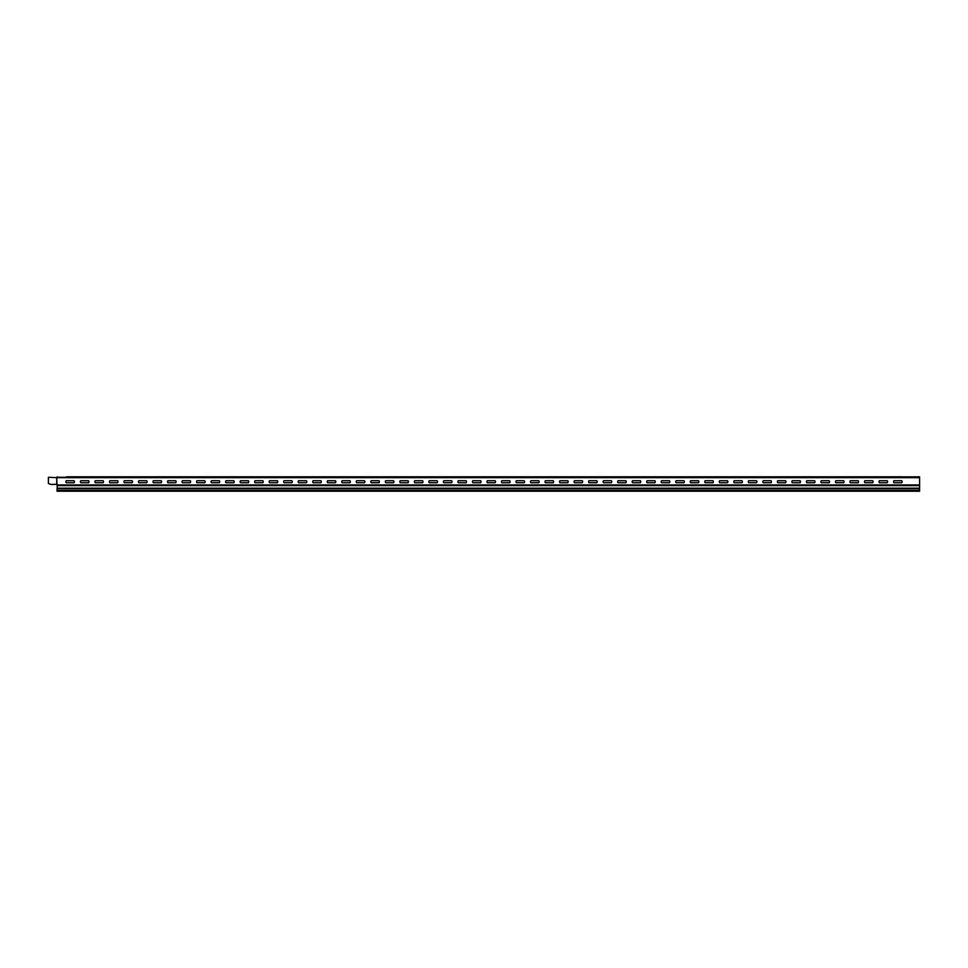 <?xml version="1.0" encoding="UTF-8"?>
<svg xmlns="http://www.w3.org/2000/svg" width="968" height="968" viewBox="0 0 968 968"><rect width="100%" height="100%" fill="white"/><g stroke="black" fill="none" stroke-linecap="round" stroke-linejoin="round"><path stroke-width="1.45" d="M94.719 476.788L95.481 476.788L94.719 476.788M96.74 476.788L99.789 476.788L96.74 476.788M96.86 476.788L98.893 476.788L96.86 476.788M101.337 476.788L103.334 476.788C99.559 476.788 99.559 476.788 103.334 476.788L102.184 476.788C106.008 476.788 98.361 476.788 102.184 476.788L101.337 476.788M104.774 476.788L106.807 476.788L104.774 476.788M107.932 476.788L109.082 476.788L107.932 476.788M108.307 476.788C105.681 476.788 105.681 476.788 108.307 476.788C106.867 476.788 106.867 476.788 108.307 476.788M111.852 476.788L109.747 476.788L111.852 476.788M116.16 476.788L116.922 476.788L116.16 476.788C112.385 476.788 112.385 476.788 116.16 476.788M115.01 476.788C118.834 476.788 111.187 476.788 115.01 476.788M850.364 482.729A1.44 1.44 0 0 1 850.364 480.721L858.156 480.721A1.44 1.44 0 0 1 858.156 482.729L850.364 482.729M864.884 482.729A1.44 1.44 0 0 1 864.884 480.721L872.676 480.721A1.44 1.44 0 0 1 872.676 482.729L864.884 482.729M879.404 482.729A1.44 1.44 0 0 1 879.404 480.721L887.196 480.721A1.44 1.44 0 0 1 887.196 482.729L879.404 482.729M893.924 482.729L901.716 482.729A1.44 1.44 0 0 0 901.716 480.721L893.924 480.721A1.44 1.44 0 0 0 893.924 482.729M835.844 482.729A1.44 1.44 0 0 1 835.844 480.721L843.636 480.721A1.44 1.44 0 0 1 843.636 482.729L835.844 482.729M806.804 482.729L814.596 482.729A1.44 1.44 0 0 0 814.596 480.721L806.804 480.721A1.44 1.44 0 0 0 806.804 482.729M792.284 482.729L800.076 482.729A1.44 1.44 0 0 0 800.076 480.721L792.284 480.721A1.44 1.44 0 0 0 792.284 482.729M821.324 482.729A1.44 1.44 0 0 1 821.324 480.721L829.116 480.721A1.44 1.44 0 0 1 829.116 482.729L821.324 482.729M777.764 482.729L785.556 482.729A1.44 1.44 0 0 0 785.556 480.721L777.764 480.721A1.44 1.44 0 0 0 777.764 482.729M763.244 482.729L771.036 482.729A1.44 1.44 0 0 0 771.036 480.721L763.244 480.721A1.44 1.44 0 0 0 763.244 482.729M734.204 482.729L741.996 482.729A1.44 1.44 0 0 0 741.996 480.721L734.204 480.721A1.44 1.44 0 0 0 734.204 482.729M719.684 482.729L727.476 482.729A1.44 1.44 0 0 0 727.476 480.721L719.684 480.721A1.44 1.44 0 0 0 719.684 482.729M705.164 482.729L712.956 482.729A1.44 1.44 0 0 0 712.956 480.721L705.164 480.721A1.44 1.44 0 0 0 705.164 482.729M690.644 482.729L698.436 482.729A1.44 1.44 0 0 0 698.436 480.721L690.644 480.721A1.44 1.44 0 0 0 690.644 482.729M748.724 482.729A1.44 1.44 0 0 1 748.724 480.721L756.516 480.721A1.44 1.44 0 0 1 756.516 482.729L748.724 482.729M632.564 482.729L640.356 482.729A1.44 1.44 0 0 0 640.356 480.721L632.564 480.721A1.44 1.44 0 0 0 632.564 482.729M618.044 482.729L625.836 482.729A1.44 1.44 0 0 0 625.836 480.721L618.044 480.721A1.44 1.44 0 0 0 618.044 482.729M661.604 482.729A1.44 1.44 0 0 1 661.604 480.721L669.396 480.721A1.44 1.44 0 0 1 669.396 482.729L661.604 482.729M603.524 482.729L611.316 482.729A1.44 1.44 0 0 0 611.316 480.721L603.524 480.721A1.44 1.44 0 0 0 603.524 482.729M647.084 482.729A1.44 1.44 0 0 1 647.084 480.721L654.876 480.721A1.44 1.44 0 0 1 654.876 482.729L647.084 482.729M545.444 482.729L553.236 482.729A1.44 1.44 0 0 0 553.236 480.721L545.444 480.721A1.44 1.44 0 0 0 545.444 482.729M574.484 482.729A1.44 1.44 0 0 1 574.484 480.721L582.276 480.721A1.44 1.44 0 0 1 582.276 482.729L574.484 482.729M589.004 482.729A1.44 1.44 0 0 1 589.004 480.721L596.796 480.721A1.44 1.44 0 0 1 596.796 482.729L589.004 482.729M516.404 482.729L524.196 482.729A1.44 1.44 0 0 0 524.196 480.721L516.404 480.721A1.44 1.44 0 0 0 516.404 482.729M559.964 482.729A1.44 1.44 0 0 1 559.964 480.721L567.756 480.721A1.44 1.44 0 0 1 567.756 482.729L559.964 482.729M501.884 482.729L509.676 482.729A1.44 1.44 0 0 0 509.676 480.721L501.884 480.721A1.44 1.44 0 0 0 501.884 482.729M530.924 482.729A1.44 1.44 0 0 1 530.924 480.721L538.716 480.721A1.44 1.44 0 0 1 538.716 482.729L530.924 482.729M676.124 482.729A1.44 1.44 0 0 1 676.124 480.721L683.916 480.721A1.44 1.44 0 0 1 683.916 482.729L676.124 482.729M66.284 482.729A1.44 1.44 0 0 1 66.284 480.721L74.076 480.721A1.44 1.44 0 0 1 74.076 482.729L66.284 482.729M80.804 482.729A1.44 1.44 0 0 1 80.804 480.721L88.596 480.721A1.44 1.44 0 0 1 88.596 482.729L80.804 482.729M95.324 482.729A1.44 1.44 0 0 1 95.324 480.721L103.116 480.721A1.44 1.44 0 0 1 103.116 482.729L95.324 482.729M109.844 482.729A1.44 1.44 0 0 1 109.844 480.721L117.636 480.721A1.44 1.44 0 0 1 117.636 482.729L109.844 482.729M124.364 482.729A1.44 1.44 0 0 1 124.364 480.721L132.156 480.721A1.44 1.44 0 0 1 132.156 482.729L124.364 482.729M138.884 482.729A1.44 1.44 0 0 1 138.884 480.721L146.676 480.721A1.44 1.44 0 0 1 146.676 482.729L138.884 482.729M153.404 482.729A1.44 1.44 0 0 1 153.404 480.721L161.196 480.721A1.44 1.44 0 0 1 161.196 482.729L153.404 482.729M167.924 482.729A1.44 1.44 0 0 1 167.924 480.721L175.716 480.721A1.44 1.44 0 0 1 175.716 482.729L167.924 482.729M182.444 482.729A1.44 1.44 0 0 1 182.444 480.721L190.236 480.721A1.44 1.44 0 0 1 190.236 482.729L182.444 482.729M196.964 482.729A1.44 1.44 0 0 1 196.964 480.721L204.756 480.721A1.44 1.44 0 0 1 204.756 482.729L196.964 482.729M211.484 482.729A1.44 1.44 0 0 1 211.484 480.721L219.276 480.721A1.44 1.44 0 0 1 219.276 482.729L211.484 482.729M226.004 482.729L233.796 482.729A1.44 1.44 0 0 0 233.796 480.721L226.004 480.721A1.44 1.44 0 0 0 226.004 482.729M255.044 482.729A1.44 1.44 0 0 1 255.044 480.721L262.836 480.721A1.44 1.44 0 0 1 262.836 482.729L255.044 482.729M240.524 482.729A1.44 1.44 0 0 1 240.524 480.721L248.316 480.721A1.44 1.44 0 0 1 248.316 482.729L240.524 482.729M269.564 482.729A1.44 1.44 0 0 1 269.564 480.721L277.356 480.721A1.44 1.44 0 0 1 277.356 482.729L269.564 482.729M284.084 482.729A1.44 1.44 0 0 1 284.084 480.721L291.876 480.721A1.44 1.44 0 0 1 291.876 482.729L284.084 482.729M298.604 482.729A1.44 1.44 0 0 1 298.604 480.721L306.396 480.721A1.44 1.44 0 0 1 306.396 482.729L298.604 482.729M313.124 482.729A1.44 1.44 0 0 1 313.124 480.721L320.916 480.721A1.44 1.44 0 0 1 320.916 482.729L313.124 482.729M327.644 482.729A1.44 1.44 0 0 1 327.644 480.721L335.436 480.721A1.44 1.44 0 0 1 335.436 482.729L327.644 482.729M342.164 482.729A1.44 1.44 0 0 1 342.164 480.721L349.956 480.721A1.44 1.44 0 0 1 349.956 482.729L342.164 482.729M356.684 482.729A1.44 1.44 0 0 1 356.684 480.721L364.476 480.721A1.44 1.44 0 0 1 364.476 482.729L356.684 482.729M371.204 482.729A1.44 1.44 0 0 1 371.204 480.721L378.996 480.721A1.44 1.44 0 0 1 378.996 482.729L371.204 482.729M385.724 482.729A1.44 1.44 0 0 1 385.724 480.721L393.516 480.721A1.44 1.44 0 0 1 393.516 482.729L385.724 482.729M400.244 482.729A1.44 1.44 0 0 1 400.244 480.721L408.036 480.721A1.44 1.44 0 0 1 408.036 482.729L400.244 482.729M414.764 482.729A1.44 1.44 0 0 1 414.764 480.721L422.556 480.721A1.44 1.44 0 0 1 422.556 482.729L414.764 482.729M429.284 482.729A1.44 1.44 0 0 1 429.284 480.721L437.076 480.721A1.44 1.44 0 0 1 437.076 482.729L429.284 482.729M443.804 482.729A1.44 1.44 0 0 1 443.804 480.721L451.596 480.721A1.44 1.44 0 0 1 451.596 482.729L443.804 482.729M458.324 482.729A1.44 1.44 0 0 1 458.324 480.721L466.116 480.721A1.44 1.44 0 0 1 466.116 482.729L458.324 482.729M472.844 482.729A1.44 1.44 0 0 1 472.844 480.721L480.636 480.721A1.44 1.44 0 0 1 480.636 482.729L472.844 482.729M487.364 482.729A1.44 1.44 0 0 1 487.364 480.721L495.156 480.721A1.44 1.44 0 0 1 495.156 482.729L487.364 482.729M482.705 476.788C485.512 476.788 485.512 476.788 482.705 476.788M453.665 476.788C456.472 476.788 456.472 476.788 453.665 476.788M424.625 476.788C427.433 476.788 427.433 476.788 424.625 476.788M395.585 476.788C398.392 476.788 398.392 476.788 395.585 476.788M366.545 476.788C369.352 476.788 369.352 476.788 366.545 476.788M337.505 476.788C340.312 476.788 340.312 476.788 337.505 476.788M308.465 476.788C311.272 476.788 311.272 476.788 308.465 476.788M279.425 476.788C282.233 476.788 282.233 476.788 279.425 476.788M250.385 476.788C253.192 476.788 253.192 476.788 250.385 476.788M221.345 476.788C224.153 476.788 224.153 476.788 221.345 476.788M192.305 476.788C195.112 476.788 195.112 476.788 192.305 476.788M163.265 476.788C166.072 476.788 166.072 476.788 163.265 476.788M134.225 476.788C137.032 476.788 137.032 476.788 134.225 476.788M197.266 476.788L204.454 476.788L197.266 476.788M182.746 476.788L189.934 476.788L182.746 476.788M153.706 476.788L160.894 476.788L153.706 476.788M139.186 476.788L146.374 476.788L139.186 476.788M124.666 476.788L131.854 476.788L124.666 476.788M168.226 476.788L175.414 476.788L168.226 476.788M502.186 476.788L509.374 476.788L502.186 476.788M473.146 476.788L480.334 476.788L473.146 476.788M458.626 476.788L465.814 476.788L458.626 476.788M494.926 476.788L502.114 476.788L494.926 476.788M444.106 476.788L451.294 476.788L444.106 476.788M429.586 476.788L436.774 476.788L429.586 476.788M487.666 476.788L494.854 476.788L487.666 476.788M415.066 476.788L422.254 476.788L415.066 476.788M400.546 476.788L407.734 476.788L400.546 476.788M356.986 476.788L364.174 476.788L356.986 476.788M371.506 476.788L378.694 476.788L371.506 476.788M342.466 476.788L349.654 476.788L342.466 476.788M386.026 476.788L393.214 476.788L386.026 476.788M313.426 476.788L320.614 476.788L313.426 476.788M327.946 476.788L335.134 476.788L327.946 476.788M298.906 476.788L306.094 476.788L298.906 476.788M284.386 476.788L291.574 476.788L284.386 476.788M240.826 476.788L248.014 476.788L240.826 476.788M226.306 476.788L233.494 476.788L226.306 476.788M211.786 476.788L218.974 476.788L211.786 476.788M255.346 476.788L262.534 476.788L255.346 476.788M269.866 476.788L277.054 476.788L269.866 476.788M95.626 476.788L102.814 476.788L95.626 476.788M110.146 476.788L117.334 476.788L110.146 476.788M465.886 476.788L473.074 476.788L465.886 476.788M480.406 476.788L487.594 476.788L480.406 476.788M451.366 476.788L458.554 476.788L451.366 476.788M81.106 476.788L88.294 476.788L81.106 476.788M66.586 476.788L73.774 476.788L66.586 476.788M73.846 476.788L81.034 476.788L73.846 476.788M233.566 476.788L240.754 476.788L233.566 476.788M204.526 476.788L211.714 476.788L204.526 476.788M190.006 476.788L197.194 476.788L190.006 476.788M248.086 476.788L255.274 476.788L248.086 476.788M320.686 476.788L327.874 476.788L320.686 476.788M306.166 476.788L313.354 476.788L306.166 476.788M291.646 476.788L298.834 476.788L291.646 476.788M277.126 476.788L284.314 476.788L277.126 476.788M140.191 476.788L145.369 476.788L140.191 476.788M125.671 476.788L130.849 476.788L125.671 476.788M82.111 476.788L87.289 476.788L82.111 476.788M67.591 476.788L72.769 476.788L67.591 476.788M831.185 476.788C833.992 476.788 833.992 476.788 831.185 476.788M802.145 476.788C804.952 476.788 804.952 476.788 802.145 476.788M773.105 476.788C775.913 476.788 775.913 476.788 773.105 476.788M894.226 476.788L901.414 476.788L894.226 476.788M545.746 476.788L552.934 476.788L545.746 476.788M540.785 476.788C543.592 476.788 543.592 476.788 540.785 476.788M531.226 476.788L538.414 476.788L531.226 476.788M589.306 476.788L596.494 476.788L589.306 476.788M574.786 476.788L581.974 476.788L574.786 476.788M560.266 476.788L567.454 476.788L560.266 476.788M516.706 476.788L523.894 476.788L516.706 476.788M511.745 476.788C514.553 476.788 514.553 476.788 511.745 476.788M889.265 476.788C892.072 476.788 892.072 476.788 889.265 476.788M860.225 476.788C863.033 476.788 863.033 476.788 860.225 476.788M744.065 476.788C746.872 476.788 746.872 476.788 744.065 476.788M715.025 476.788C717.832 476.788 717.832 476.788 715.025 476.788M685.985 476.788C688.793 476.788 688.793 476.788 685.985 476.788M656.945 476.788C659.752 476.788 659.752 476.788 656.945 476.788M627.905 476.788C630.712 476.788 630.712 476.788 627.905 476.788M598.865 476.788C601.673 476.788 601.673 476.788 598.865 476.788M569.825 476.788C572.632 476.788 572.632 476.788 569.825 476.788M886.966 476.788L894.154 476.788L886.966 476.788M603.826 476.788L611.014 476.788L603.826 476.788M661.906 476.788L669.094 476.788L661.906 476.788M879.706 476.788L886.894 476.788L879.706 476.788M850.666 476.788L857.854 476.788L850.666 476.788M821.626 476.788L828.814 476.788L821.626 476.788M865.186 476.788L872.374 476.788L865.186 476.788M857.926 476.788L865.114 476.788L857.926 476.788M895.231 476.788L900.409 476.788L895.231 476.788M836.146 476.788L843.334 476.788L836.146 476.788M828.886 476.788L836.074 476.788L828.886 476.788M872.446 476.788L879.634 476.788L872.446 476.788M792.586 476.788L799.774 476.788L792.586 476.788M843.406 476.788L850.594 476.788L843.406 476.788M763.546 476.788L770.734 476.788L763.546 476.788M807.106 476.788L814.294 476.788L807.106 476.788M799.846 476.788L807.034 476.788L799.846 476.788M814.366 476.788L821.554 476.788L814.366 476.788M734.506 476.788L741.694 476.788L734.506 476.788M719.986 476.788L727.174 476.788L719.986 476.788M778.066 476.788L785.254 476.788L778.066 476.788M770.806 476.788L777.994 476.788L770.806 476.788M785.326 476.788L792.514 476.788L785.326 476.788M705.466 476.788L712.654 476.788L705.466 476.788M690.946 476.788L698.134 476.788L690.946 476.788M676.426 476.788L683.614 476.788L676.426 476.788M749.026 476.788L756.214 476.788L749.026 476.788M727.246 476.788L734.434 476.788L727.246 476.788M712.726 476.788L719.914 476.788L712.726 476.788M698.206 476.788L705.394 476.788L698.206 476.788M683.686 476.788L690.874 476.788L683.686 476.788M669.166 476.788L676.354 476.788L669.166 476.788M741.766 476.788L748.954 476.788L741.766 476.788M756.286 476.788L763.474 476.788L756.286 476.788M647.386 476.788L654.574 476.788L647.386 476.788M632.866 476.788L640.054 476.788L632.866 476.788M618.346 476.788L625.534 476.788L618.346 476.788M567.526 476.788L574.714 476.788L567.526 476.788M553.006 476.788L560.194 476.788L553.006 476.788M611.086 476.788L618.274 476.788L611.086 476.788M596.566 476.788L603.754 476.788L596.566 476.788M582.046 476.788L589.234 476.788L582.046 476.788M538.486 476.788L545.674 476.788L538.486 476.788M523.966 476.788L531.154 476.788L523.966 476.788M625.606 476.788L632.794 476.788L625.606 476.788M640.126 476.788L647.314 476.788L640.126 476.788M654.646 476.788L661.834 476.788L654.646 476.788M509.446 476.788L516.634 476.788L509.446 476.788M735.511 476.788L740.689 476.788L735.511 476.788M720.991 476.788L726.169 476.788L720.991 476.788M706.471 476.788L711.649 476.788L706.471 476.788M691.951 476.788L697.129 476.788L691.951 476.788M677.431 476.788L682.609 476.788L677.431 476.788M662.911 476.788L668.089 476.788L662.911 476.788M648.391 476.788L653.569 476.788L648.391 476.788M633.871 476.788L639.049 476.788L633.871 476.788M837.151 476.788L842.329 476.788L837.151 476.788M822.631 476.788L827.809 476.788L822.631 476.788M808.111 476.788L813.289 476.788L808.111 476.788M793.591 476.788L798.769 476.788L793.591 476.788M779.071 476.788L784.249 476.788L779.071 476.788M764.551 476.788L769.729 476.788L764.551 476.788M750.031 476.788L755.209 476.788L750.031 476.788M619.351 476.788L624.529 476.788L619.351 476.788M604.831 476.788L610.009 476.788L604.831 476.788M590.311 476.788L595.489 476.788L590.311 476.788M575.791 476.788L580.969 476.788L575.791 476.788M561.271 476.788L566.449 476.788L561.271 476.788M546.751 476.788L551.929 476.788L546.751 476.788M532.231 476.788L537.409 476.788L532.231 476.788M517.711 476.788L522.889 476.788L517.711 476.788M880.711 476.788L885.889 476.788L880.711 476.788M866.191 476.788L871.369 476.788L866.191 476.788M851.671 476.788L856.849 476.788L851.671 476.788M503.191 476.788L508.369 476.788L503.191 476.788M488.671 476.788L493.849 476.788L488.671 476.788M474.151 476.788L479.329 476.788L474.151 476.788M459.631 476.788L464.809 476.788L459.631 476.788M445.111 476.788L450.289 476.788L445.111 476.788M430.591 476.788L435.769 476.788L430.591 476.788M401.551 476.788L406.729 476.788L401.551 476.788M436.846 476.788L444.034 476.788L436.846 476.788M422.326 476.788L429.514 476.788L422.326 476.788M407.806 476.788L414.994 476.788L407.806 476.788M416.071 476.788L421.249 476.788L416.071 476.788M96.631 476.788L101.809 476.788L96.631 476.788M175.486 476.788L182.674 476.788L175.486 476.788M146.446 476.788L153.634 476.788L146.446 476.788M117.406 476.788L124.594 476.788L117.406 476.788M102.886 476.788L110.074 476.788L102.886 476.788M160.966 476.788L168.154 476.788L160.966 476.788M88.366 476.788L95.554 476.788L88.366 476.788M76.145 476.788C78.953 476.788 78.953 476.788 76.145 476.788M131.926 476.788L139.114 476.788L131.926 476.788M198.271 476.788L203.449 476.788L198.271 476.788M183.751 476.788L188.929 476.788L183.751 476.788M111.151 476.788L116.329 476.788L111.151 476.788M387.031 476.788L392.209 476.788L387.031 476.788M372.511 476.788L377.689 476.788L372.511 476.788M357.991 476.788L363.169 476.788L357.991 476.788M343.471 476.788L348.649 476.788L343.471 476.788M328.951 476.788L334.129 476.788L328.951 476.788M314.431 476.788L319.609 476.788L314.431 476.788M299.911 476.788L305.089 476.788L299.911 476.788M285.391 476.788L290.569 476.788L285.391 476.788M270.871 476.788L276.049 476.788L270.871 476.788M256.351 476.788L261.529 476.788L256.351 476.788M241.831 476.788L247.009 476.788L241.831 476.788M227.311 476.788L232.489 476.788L227.311 476.788M378.766 476.788L385.954 476.788L378.766 476.788M393.286 476.788L400.474 476.788L393.286 476.788M364.246 476.788L371.434 476.788L364.246 476.788M349.726 476.788L356.914 476.788L349.726 476.788M335.206 476.788L342.394 476.788L335.206 476.788M262.606 476.788L269.794 476.788L262.606 476.788M219.046 476.788L226.234 476.788L219.046 476.788M212.791 476.788L217.969 476.788L212.791 476.788M169.231 476.788L174.409 476.788L169.231 476.788M154.711 476.788L159.889 476.788L154.711 476.788M48.4 477.272L56.737 477.672L48.4 477.272M48.4 477.672L48.4 483.48L50.723 484.375A0.859 0.859 0 0 0 51.026 484.436L55.745 484.327M57.027 488.187L919.6 488.187L919.6 491.212L57.027 491.212L57.318 484.932L919.6 484.932L919.6 476.837L56.737 477.272M51.026 484.436L55.587 484.436M56.737 484.29L56.737 477.672L56.894 484.29L55.854 484.29M57.318 484.932L57.306 484.29M919.6 488.187L919.6 484.932M57.306 476.837L57.306 477.672L919.6 477.672M57.027 490.522L919.6 490.522M57.027 488.792L919.6 488.792M57.027 485.658L919.6 485.658"/></g></svg>

